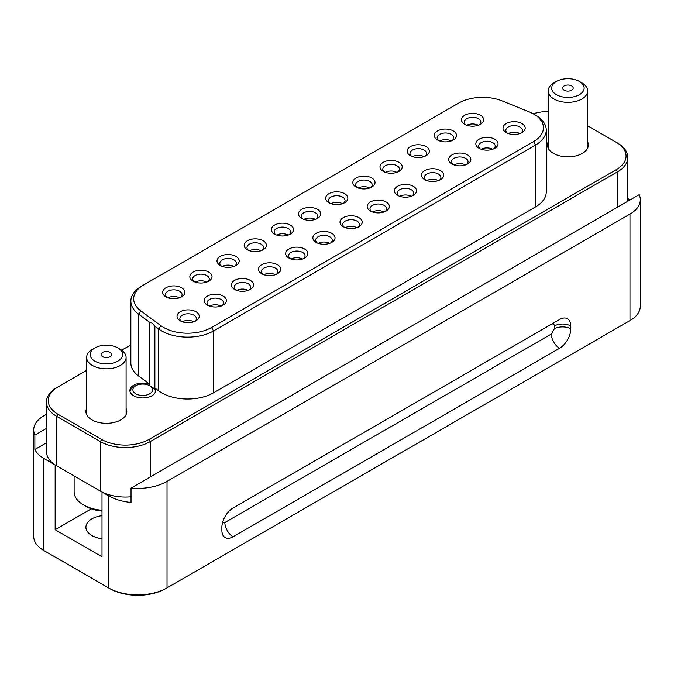<?xml version="1.0" encoding="UTF-8"?>
<svg xmlns="http://www.w3.org/2000/svg" width="674" height="674" viewBox="0 0 674 674"><rect width="100%" height="100%" fill="white"/><g stroke="black" fill="none" stroke-linecap="round" stroke-linejoin="round"><path stroke-width="1.01" d="M109.761 588.596L108.514 587.88L109.761 588.596A39.606 22.865 180 0 0 165.77 588.596L167.017 587.88A41.367 23.885 180 0 1 108.514 587.88L45.074 551.248A32.799 18.939 180 0 1 45.065 551.248A32.799 18.939 180 0 1 45.04 551.231M628.758 321.296A33.481 19.335 180 0 1 628.732 321.313L167.017 587.88L167.017 481.404A41.367 23.885 180 0 1 131.026 488.077L131.026 502.467A41.367 23.885 180 0 1 108.514 495.786L102.001 492.028L102.001 556.783L55.15 529.73L55.15 464.976L43.827 458.438A34.568 19.959 180 0 1 34.871 449.491L34.871 435.101A34.568 19.959 180 0 1 33.7 429.945A34.568 19.959 180 0 1 43.827 415.833L46.447 414.316M45.065 551.248L43.827 550.532A34.568 19.959 180 0 1 33.7 536.42L33.7 429.945M131.026 488.077L639.205 194.685A35.242 20.346 180 0 1 640.3 199.723L640.3 306.198A35.242 20.346 180 0 1 629.979 320.588L629.979 214.113L167.017 481.404M102.001 538.745A20.439 11.803 180 0 1 91.908 535.56A20.439 11.803 180 0 1 85.918 527.211A20.439 11.803 180 0 1 102.001 515.677M570.785 328.861A15.864 9.158 -60 0 1 559.572 348.289L233.094 536.782A15.864 9.158 -60 0 1 225.158 537.566A15.864 9.158 -60 0 1 221.872 530.303L221.872 527.43A15.864 9.158 -60 0 1 233.094 508.002L559.572 319.51A15.864 9.158 -60 0 1 567.5 318.726A15.864 9.158 -60 0 1 570.785 325.989L570.785 328.861A11.635 6.715 0 0 0 554.34 328.861L551.349 334.043L224.863 522.535A11.635 6.715 -120 0 0 233.094 536.782M640.3 199.723A35.242 20.346 180 0 1 629.979 214.113M627.839 198.485L629.979 199.723A35.242 20.346 180 0 1 630.224 199.866M55.15 529.73L91.344 508.828M46.447 428.42L34.871 435.101M617.519 143.031L616.272 142.315L617.519 143.031A35.242 20.346 180 0 1 627.839 157.421A35.242 20.346 180 0 1 617.519 171.811L150.226 441.596A35.242 20.346 180 0 1 100.384 441.596L56.768 416.414A35.242 20.346 180 0 1 46.447 402.024L46.447 451.529A35.242 20.346 0 0 0 55.201 464.95L55.15 464.976M55.201 464.95A35.242 20.346 0 0 0 56.768 465.911L100.384 491.093A35.242 20.346 0 0 0 102.052 492.003L102.001 492.028M102.052 492.003A35.242 20.346 0 0 0 131.026 496.78M46.447 442.81L34.871 449.491M587.661 125.794L616.272 142.315A33.481 19.335 180 0 1 616.272 169.646L148.979 439.44A33.481 19.335 180 0 1 101.622 439.44L58.015 414.257L56.768 416.414L56.768 465.911M46.447 402.024A35.242 20.346 180 0 1 56.768 387.643L58.015 386.918A33.481 19.335 0 0 0 58.015 414.257M74.115 475.928L74.115 491.818A32.251 18.619 0 0 0 83.559 504.978A32.251 18.619 0 0 0 102.001 510.26M548.181 111.471A33.481 19.335 0 0 0 533.168 113.763M130.849 344.869L121.623 350.194M86.626 370.397L58.015 386.918M533.53 113.965A33.835 19.538 180 0 1 533.53 141.591L211.535 327.497A33.835 19.538 180 0 1 160.943 325.702L140.832 310.832A33.835 19.538 180 0 1 143.579 285.001L458.708 103.063A33.835 19.538 180 0 1 502.037 100.873L529.006 111.774A33.835 19.538 180 0 1 533.53 113.965L535.518 115.119A36.657 21.164 180 0 1 546.26 130.082L546.26 191.955A36.657 21.164 180 0 1 535.518 206.918L213.523 392.816A36.657 21.164 180 0 1 158.719 390.878L154.877 388.039A12.865 7.431 180 0 1 155.61 390.516A12.865 7.431 180 0 1 147.673 397.382A12.865 7.431 180 0 1 133.654 395.764A12.865 7.431 180 0 1 129.88 390.516A12.865 7.431 180 0 1 136.662 383.969A12.865 7.431 180 0 1 149.855 384.323L149.855 322.45L151.844 322.93L154.877 326.165L154.877 388.039M138.608 376.016L138.608 314.143A36.657 21.164 180 0 1 130.849 301.118L130.849 362.991A36.657 21.164 180 0 0 138.608 376.016L149.855 384.323M126.097 408.452A20.439 11.803 180 0 1 126.805 411.528A20.439 11.803 180 0 1 114.184 422.43A20.439 11.803 180 0 1 91.908 419.868A20.439 11.803 180 0 1 85.918 411.528A20.439 11.803 180 0 1 86.626 408.452M587.661 141.97A20.439 11.803 180 0 1 588.36 145.045A20.439 11.803 180 0 1 575.748 155.947A20.439 11.803 180 0 1 553.464 153.394A20.439 11.803 180 0 1 547.482 145.045A20.439 11.803 180 0 1 548.181 141.97M83.559 504.978L86.053 506.418A28.721 16.58 0 0 0 102.001 511.086M546.26 130.082A36.657 21.164 180 0 1 535.518 145.045L213.523 330.942A36.657 21.164 180 0 1 158.719 329.005L158.719 390.878M130.849 301.118A36.657 21.164 180 0 1 141.582 286.155L143.579 285.001M135.769 385.739A9.866 5.695 180 0 1 149.729 385.739A9.866 5.695 180 0 1 149.729 393.793A9.866 5.695 180 0 1 135.769 393.793A9.866 5.695 180 0 1 135.769 385.739L133.654 386.96A12.865 7.431 0 0 0 129.964 391.367M155.525 391.367A12.865 7.431 0 0 0 151.844 386.96L149.729 385.739L151.844 386.96M154.877 326.165L158.719 329.005L160.943 325.702M140.832 310.832L138.608 314.143L149.855 322.45M506.25 132.609L506.25 132.609A11.104 6.411 180 0 1 506.25 123.544A11.104 6.411 180 0 1 521.954 123.544A11.104 6.411 180 0 1 521.954 132.609A11.104 6.411 180 0 1 506.25 132.609M451.925 163.976L451.925 163.976A11.104 6.411 180 0 1 451.925 154.91A11.104 6.411 180 0 1 467.621 154.91A11.104 6.411 180 0 1 467.621 163.976A11.104 6.411 180 0 1 451.925 163.976M356.083 187.06L356.083 187.06A11.104 6.411 180 0 1 356.083 177.995A11.104 6.411 180 0 1 371.787 177.995A11.104 6.411 180 0 1 371.787 187.06A11.104 6.411 180 0 1 356.083 187.06M370.43 211.029L370.43 211.029A11.104 6.411 180 0 1 370.43 201.964A11.104 6.411 180 0 1 386.126 201.964A11.104 6.411 180 0 1 386.126 211.029A11.104 6.411 180 0 1 370.43 211.029M274.588 234.114L274.588 234.114A11.104 6.411 180 0 1 274.588 225.049A11.104 6.411 180 0 1 290.283 225.049A11.104 6.411 180 0 1 290.283 234.114A11.104 6.411 180 0 1 274.588 234.114M220.255 265.48L220.255 265.48A11.104 6.411 180 0 1 220.255 256.415A11.104 6.411 180 0 1 235.959 256.415A11.104 6.411 180 0 1 235.959 265.48A11.104 6.411 180 0 1 220.255 265.48M328.92 202.739L328.92 202.739A11.104 6.411 180 0 1 328.92 193.682A11.104 6.411 180 0 1 344.616 193.682A11.104 6.411 180 0 1 344.616 202.739A11.104 6.411 180 0 1 328.92 202.739M180.27 320.807L180.27 320.807A11.104 6.411 180 0 1 180.27 311.75A11.104 6.411 180 0 1 195.974 311.75A11.104 6.411 180 0 1 195.974 320.807A11.104 6.411 180 0 1 180.27 320.807M383.245 171.373L383.245 171.373A11.104 6.411 180 0 1 383.245 162.308A11.104 6.411 180 0 1 398.949 162.308A11.104 6.411 180 0 1 398.949 171.373A11.104 6.411 180 0 1 383.245 171.373M301.75 218.427L301.75 218.427A11.104 6.411 180 0 1 301.75 209.361A11.104 6.411 180 0 1 317.454 209.361A11.104 6.411 180 0 1 317.454 218.427A11.104 6.411 180 0 1 301.75 218.427M464.74 124.328L464.74 124.328A11.104 6.411 180 0 1 464.74 115.262A11.104 6.411 180 0 1 480.444 115.262A11.104 6.411 180 0 1 480.444 124.328A11.104 6.411 180 0 1 464.74 124.328M207.44 305.128A11.104 6.411 180 0 1 207.432 305.128A11.104 6.411 180 0 1 207.44 296.063A11.104 6.411 180 0 1 223.136 296.063A11.104 6.411 180 0 1 223.136 305.128A11.104 6.411 180 0 1 207.44 305.128M424.755 179.655L424.755 179.655A11.104 6.411 180 0 1 424.755 170.589A11.104 6.411 180 0 1 440.459 170.589A11.104 6.411 180 0 1 440.459 179.655A11.104 6.411 180 0 1 424.755 179.655M343.26 226.708L343.26 226.708A11.104 6.411 180 0 1 343.26 217.643A11.104 6.411 180 0 1 358.964 217.643A11.104 6.411 180 0 1 358.964 226.708A11.104 6.411 180 0 1 343.26 226.708M410.415 155.694L410.415 155.694A11.104 6.411 180 0 1 410.415 146.629A11.104 6.411 180 0 1 426.111 146.629A11.104 6.411 180 0 1 426.111 155.694A11.104 6.411 180 0 1 410.415 155.694M261.765 273.762L261.765 273.762A11.104 6.411 180 0 1 261.765 264.697A11.104 6.411 180 0 1 277.469 264.697A11.104 6.411 180 0 1 277.469 273.762A11.104 6.411 180 0 1 261.765 273.762M288.935 258.075L288.935 258.075A11.104 6.411 180 0 1 288.935 249.009A11.104 6.411 180 0 1 304.631 249.009A11.104 6.411 180 0 1 304.631 258.075A11.104 6.411 180 0 1 288.935 258.075M316.098 242.396L316.098 242.396A11.104 6.411 180 0 1 316.098 233.33A11.104 6.411 180 0 1 331.802 233.33A11.104 6.411 180 0 1 331.802 242.396A11.104 6.411 180 0 1 316.098 242.396M193.093 281.159L193.093 281.159A11.104 6.411 180 0 1 193.093 272.094A11.104 6.411 180 0 1 208.788 272.094A11.104 6.411 180 0 1 208.788 281.159A11.104 6.411 180 0 1 193.093 281.159M397.593 195.342L397.593 195.342A11.104 6.411 180 0 1 397.593 186.277A11.104 6.411 180 0 1 413.297 186.277A11.104 6.411 180 0 1 413.297 195.342A11.104 6.411 180 0 1 397.593 195.342M234.603 289.441L234.603 289.441A11.104 6.411 180 0 1 234.603 280.376A11.104 6.411 180 0 1 250.298 280.376A11.104 6.411 180 0 1 250.298 289.441A11.104 6.411 180 0 1 234.603 289.441M247.425 249.793A11.104 6.411 180 0 1 247.417 249.793A11.104 6.411 180 0 1 247.425 240.728A11.104 6.411 180 0 1 263.121 240.728A11.104 6.411 180 0 1 263.121 249.793A11.104 6.411 180 0 1 247.425 249.793M437.578 140.007L437.578 140.007A11.104 6.411 180 0 1 437.578 130.941A11.104 6.411 180 0 1 453.282 130.941A11.104 6.411 180 0 1 453.282 140.007A11.104 6.411 180 0 1 437.578 140.007M165.922 296.846L165.922 296.846A11.104 6.411 180 0 1 165.922 287.781A11.104 6.411 180 0 1 181.626 287.781A11.104 6.411 180 0 1 181.626 296.846A11.104 6.411 180 0 1 165.922 296.846M479.088 148.288L479.088 148.288A11.104 6.411 180 0 1 479.088 139.223A11.104 6.411 180 0 1 494.792 139.223A11.104 6.411 180 0 1 494.792 148.288A11.104 6.411 180 0 1 479.088 148.288M117.824 347.927L120.317 349.368A19.74 11.399 180 0 1 126.097 357.422A19.74 11.399 180 0 1 116.922 367.052A19.74 11.399 180 0 1 96.845 367.406A19.74 11.399 180 0 1 86.626 357.422A19.74 11.399 180 0 1 92.405 349.368L94.899 347.927A16.21 9.36 180 0 1 97.688 346.638A16.21 9.36 180 0 1 117.824 347.927A16.21 9.36 180 0 1 115.035 362.452A16.21 9.36 180 0 1 93.703 360.396A16.21 9.36 180 0 1 94.899 347.927M579.387 81.444L581.881 82.885A19.74 11.399 180 0 1 587.661 90.939A19.74 11.399 180 0 1 582.783 98.446A19.74 11.399 180 0 1 560.979 101.614A19.74 11.399 180 0 1 548.181 90.939A19.74 11.399 180 0 1 553.059 83.441A19.74 11.399 180 0 1 553.961 82.885L556.454 81.444A16.21 9.36 180 0 1 579.387 81.444A16.21 9.36 180 0 1 580.129 94.225A16.21 9.36 180 0 1 557.246 95.11A16.21 9.36 180 0 1 555.713 81.899A16.21 9.36 180 0 1 556.454 81.444M507.396 133.182A8.282 4.785 180 0 1 505.82 130.377A8.282 4.785 180 0 1 510.934 125.962A8.282 4.785 180 0 1 519.957 126.998A8.282 4.785 180 0 1 522.384 130.377A8.282 4.785 180 0 1 520.808 133.182M453.063 164.549A8.282 4.785 180 0 1 451.487 161.743A8.282 4.785 180 0 1 456.601 157.328A8.282 4.785 180 0 1 465.633 158.365A8.282 4.785 180 0 1 468.059 161.743A8.282 4.785 180 0 1 466.484 164.549M357.228 187.633A8.282 4.785 180 0 1 355.653 184.828A8.282 4.785 180 0 1 360.767 180.413A8.282 4.785 180 0 1 369.79 181.449A8.282 4.785 180 0 1 372.216 184.828A8.282 4.785 180 0 1 370.641 187.633M371.568 211.602A8.282 4.785 180 0 1 369.992 208.797A8.282 4.785 180 0 1 375.106 204.374A8.282 4.785 180 0 1 384.138 205.41A8.282 4.785 180 0 1 386.564 208.797A8.282 4.785 180 0 1 384.989 211.602M275.733 234.687A8.282 4.785 180 0 1 274.158 231.881A8.282 4.785 180 0 1 279.263 227.458A8.282 4.785 180 0 1 288.295 228.503A8.282 4.785 180 0 1 290.721 231.881A8.282 4.785 180 0 1 289.146 234.687M221.401 266.053A8.282 4.785 180 0 1 219.825 263.248A8.282 4.785 180 0 1 224.939 258.833A8.282 4.785 180 0 1 233.962 259.869A8.282 4.785 180 0 1 236.389 263.248A8.282 4.785 180 0 1 234.813 266.053M330.058 203.321A8.282 4.785 180 0 1 328.482 200.515A8.282 4.785 180 0 1 333.596 196.092A8.282 4.785 180 0 1 342.628 197.128A8.282 4.785 180 0 1 345.046 200.515A8.282 4.785 180 0 1 343.47 203.321M181.416 321.388A8.282 4.785 180 0 1 179.84 318.583A8.282 4.785 180 0 1 184.954 314.16A8.282 4.785 180 0 1 193.977 315.196A8.282 4.785 180 0 1 196.404 318.583A8.282 4.785 180 0 1 194.828 321.388M384.391 171.954A8.282 4.785 180 0 1 382.815 169.149A8.282 4.785 180 0 1 387.929 164.726A8.282 4.785 180 0 1 396.952 165.762A8.282 4.785 180 0 1 399.379 169.149A8.282 4.785 180 0 1 397.803 171.954M302.896 218.999A8.282 4.785 180 0 1 301.32 216.194A8.282 4.785 180 0 1 306.434 211.779A8.282 4.785 180 0 1 315.457 212.816A8.282 4.785 180 0 1 317.884 216.194A8.282 4.785 180 0 1 316.308 218.999M465.886 124.901A8.282 4.785 180 0 1 464.31 122.095A8.282 4.785 180 0 1 469.424 117.68A8.282 4.785 180 0 1 478.447 118.717A8.282 4.785 180 0 1 480.874 122.095A8.282 4.785 180 0 1 479.298 124.901M208.578 305.701A8.282 4.785 180 0 1 207.002 302.896A8.282 4.785 180 0 1 212.116 298.481A8.282 4.785 180 0 1 221.139 299.517A8.282 4.785 180 0 1 223.566 302.896A8.282 4.785 180 0 1 221.99 305.701M425.901 180.236A8.282 4.785 180 0 1 424.325 177.43A8.282 4.785 180 0 1 429.439 173.007A8.282 4.785 180 0 1 438.462 174.044A8.282 4.785 180 0 1 440.889 177.43A8.282 4.785 180 0 1 439.313 180.236M344.406 227.281A8.282 4.785 180 0 1 342.83 224.476A8.282 4.785 180 0 1 347.944 220.061A8.282 4.785 180 0 1 356.967 221.097A8.282 4.785 180 0 1 359.394 224.476A8.282 4.785 180 0 1 357.818 227.281M411.553 156.267A8.282 4.785 180 0 1 409.977 153.461A8.282 4.785 180 0 1 415.091 149.047A8.282 4.785 180 0 1 424.123 150.083A8.282 4.785 180 0 1 426.549 153.461A8.282 4.785 180 0 1 424.974 156.267M262.911 274.335A8.282 4.785 180 0 1 261.335 271.529A8.282 4.785 180 0 1 266.449 267.115A8.282 4.785 180 0 1 275.472 268.151A8.282 4.785 180 0 1 277.899 271.529A8.282 4.785 180 0 1 276.323 274.335M290.073 258.656A8.282 4.785 180 0 1 288.497 255.842A8.282 4.785 180 0 1 293.611 251.427A8.282 4.785 180 0 1 302.643 252.464A8.282 4.785 180 0 1 305.061 255.842A8.282 4.785 180 0 1 303.485 258.656M317.243 242.969A8.282 4.785 180 0 1 315.668 240.163A8.282 4.785 180 0 1 320.782 235.748A8.282 4.785 180 0 1 329.805 236.785A8.282 4.785 180 0 1 332.231 240.163A8.282 4.785 180 0 1 330.656 242.969M194.238 281.74A8.282 4.785 180 0 1 192.654 278.935A8.282 4.785 180 0 1 197.768 274.512A8.282 4.785 180 0 1 206.8 275.548A8.282 4.785 180 0 1 209.226 278.935A8.282 4.785 180 0 1 207.651 281.74M398.738 195.915A8.282 4.785 180 0 1 397.163 193.109A8.282 4.785 180 0 1 402.277 188.695A8.282 4.785 180 0 1 411.3 189.731A8.282 4.785 180 0 1 413.726 193.109A8.282 4.785 180 0 1 412.151 195.915M235.748 290.022A8.282 4.785 180 0 1 234.173 287.217A8.282 4.785 180 0 1 239.278 282.794A8.282 4.785 180 0 1 248.31 283.83A8.282 4.785 180 0 1 250.736 287.217A8.282 4.785 180 0 1 249.161 290.022M248.563 250.366A8.282 4.785 180 0 1 246.987 247.56A8.282 4.785 180 0 1 252.101 243.146A8.282 4.785 180 0 1 261.124 244.182A8.282 4.785 180 0 1 263.551 247.56A8.282 4.785 180 0 1 261.975 250.366M438.723 140.588A8.282 4.785 180 0 1 437.148 137.774A8.282 4.785 180 0 1 442.262 133.359A8.282 4.785 180 0 1 451.285 134.396A8.282 4.785 180 0 1 453.712 137.774A8.282 4.785 180 0 1 452.136 140.588M167.068 297.419A8.282 4.785 180 0 1 165.492 294.614A8.282 4.785 180 0 1 170.606 290.199A8.282 4.785 180 0 1 179.629 291.235A8.282 4.785 180 0 1 182.056 294.614A8.282 4.785 180 0 1 180.48 297.419M480.233 148.87A8.282 4.785 180 0 1 478.658 146.064A8.282 4.785 180 0 1 483.772 141.641A8.282 4.785 180 0 1 492.795 142.677A8.282 4.785 180 0 1 495.221 146.064A8.282 4.785 180 0 1 493.646 148.87M519.822 133.57A8.282 4.785 0 0 0 508.381 133.57M465.498 164.936A8.282 4.785 0 0 0 454.049 164.936M369.655 188.021A8.282 4.785 0 0 0 358.214 188.021M384.003 211.99A8.282 4.785 0 0 0 372.553 211.99M288.16 235.074A8.282 4.785 0 0 0 276.719 235.074M233.827 266.441A8.282 4.785 0 0 0 222.386 266.441M342.493 203.7A8.282 4.785 0 0 0 331.044 203.7M193.842 321.768A8.282 4.785 0 0 0 182.401 321.768M396.817 172.333A8.282 4.785 0 0 0 385.376 172.333M315.322 219.387A8.282 4.785 0 0 0 303.881 219.387M478.313 125.288A8.282 4.785 0 0 0 466.871 125.288M221.005 306.089A8.282 4.785 0 0 0 209.563 306.089M438.327 180.615A8.282 4.785 0 0 0 426.886 180.615M356.832 227.669A8.282 4.785 0 0 0 345.391 227.669M423.988 156.654A8.282 4.785 0 0 0 412.539 156.654M275.337 274.722A8.282 4.785 0 0 0 263.896 274.722M302.508 259.035A8.282 4.785 0 0 0 291.058 259.035M329.67 243.356A8.282 4.785 0 0 0 318.229 243.356M206.665 282.12A8.282 4.785 0 0 0 195.216 282.12M411.165 196.303A8.282 4.785 0 0 0 399.724 196.303M248.175 290.401A8.282 4.785 0 0 0 236.734 290.401M260.99 250.753A8.282 4.785 0 0 0 249.548 250.753M451.15 140.967A8.282 4.785 0 0 0 439.709 140.967M179.495 297.807A8.282 4.785 0 0 0 168.053 297.807M492.66 149.249A8.282 4.785 0 0 0 481.219 149.249M103.535 351.971A5.282 3.05 180 0 1 108.91 351.87A5.282 3.05 180 0 1 111.64 354.541A5.282 3.05 180 0 1 109.188 357.119A5.282 3.05 0 0 1 103.813 357.212A5.282 3.05 0 0 1 101.083 354.541A5.282 3.05 0 0 1 103.535 351.971M563.944 86.061A5.282 3.05 180 0 1 569.774 85.21A5.282 3.05 180 0 1 573.203 88.067A5.282 3.05 180 0 1 571.897 90.072A5.282 3.05 0 0 1 566.067 90.914A5.282 3.05 0 0 1 562.638 88.067A5.282 3.05 0 0 1 563.944 86.061M628.732 321.313L629.979 320.588L628.732 321.313M43.827 550.532L43.827 458.438M108.514 587.88L108.514 495.786M559.572 348.289A11.635 6.715 60 0 1 551.349 334.043M570.785 325.989A11.635 6.715 -0 0 0 554.34 325.989L554.34 328.861M233.036 508.028L551.349 324.261C553.152 323.436 554.146 324.009 554.34 325.989M224.863 522.535L222.555 522.603M617.519 207.204L617.519 171.811L616.272 169.646M148.979 439.44L150.226 441.596L150.226 476.99M101.622 439.44L100.384 441.596L100.384 491.093M213.523 392.816L213.523 330.942L211.535 327.497M535.518 206.918L535.518 145.045L533.53 141.591M627.839 201.248L627.839 157.421M86.626 414.594L86.626 357.422M126.097 414.594L126.097 357.422M548.181 148.12L548.181 90.939M587.661 148.12L587.661 90.939"/></g></svg>
